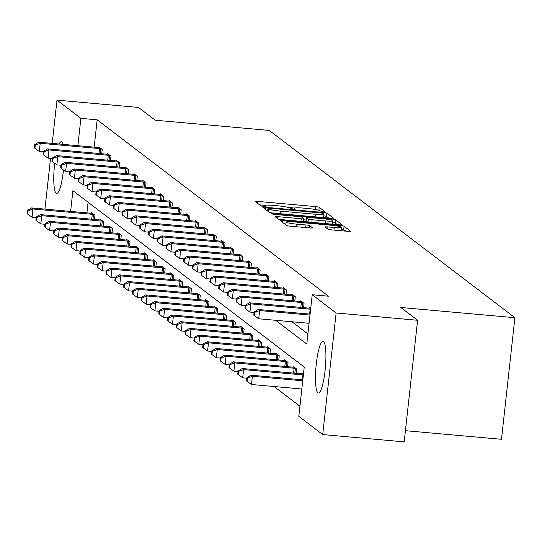 <?xml version="1.0" encoding="UTF-8"?>
<svg xmlns="http://www.w3.org/2000/svg" width="542" height="542" viewBox="0 0 542 542"><rect width="100%" height="100%" fill="white"/><g stroke="black" fill="none" stroke-linecap="round" stroke-linejoin="round"><path stroke-width="0.81" d="M323.215 211.841L325.065 211.746L319.197 207.274A3.266 0.366 6.3 0 0 315.451 206.57L257.87 201.414A3.266 0.366 6.3 0 0 255.18 201.475A3.266 0.366 6.3 0 0 255.228 201.549L261.095 206.021L265.6 206.468L264.814 205.845A10.447 1.165 6.3 0 1 264.659 205.614A10.447 1.165 6.3 0 1 273.283 205.411L278.08 205.838A10.447 1.165 6.3 0 1 290.078 208.108L293.466 209.178L295.349 209.137L294.557 208.507A10.447 1.165 6.3 0 1 294.408 208.277A10.447 1.165 6.3 0 1 303.025 208.074L307.829 208.507A10.447 1.165 6.3 0 1 319.827 210.77L323.215 211.841M317.876 392.76A25.948 4.702 95.1 0 1 316.162 365.24A25.948 4.702 95.1 0 1 323.018 341.284A25.948 4.702 95.1 0 1 323.533 341.494A25.948 4.702 95.1 0 1 325.247 369.014A25.948 4.702 95.1 0 1 318.391 392.977A25.948 4.702 95.1 0 1 317.876 392.76M63.468 169.998A25.948 4.702 95.1 0 1 56.673 193.426A25.948 4.702 95.1 0 1 56.151 193.209A25.948 4.702 95.1 0 1 54.701 163.311M59.085 144.016A25.948 4.702 95.1 0 1 61.3 141.733A25.948 4.702 95.1 0 1 61.815 141.943A25.948 4.702 95.1 0 1 63.068 144.368M328.046 229.191A3.266 0.366 6.3 0 0 331.792 229.896L347.95 231.346A3.266 0.366 6.3 0 0 350.64 231.285A3.266 0.366 6.3 0 0 350.593 231.21L344.075 226.244A3.266 0.366 6.3 0 0 340.329 225.533L282.748 220.377A3.266 0.366 6.3 0 0 280.058 220.445A3.266 0.366 6.3 0 0 280.106 220.513L286.616 225.486A3.266 0.366 6.3 0 0 290.37 226.19L309.882 227.938A3.266 0.366 6.3 0 0 312.578 227.877A3.266 0.366 6.3 0 0 312.531 227.803L309.739 225.675A3.266 0.366 6.3 0 0 305.986 224.971L296.311 224.103A8.733 0.976 6.3 0 1 286.156 222.017A8.733 0.976 6.3 0 1 293.358 221.847L331.264 225.242A8.733 0.976 6.3 0 1 341.426 227.328A8.733 0.976 6.3 0 1 334.218 227.498L327.903 226.929A3.266 0.366 6.3 0 0 325.207 226.996A3.266 0.366 6.3 0 0 325.254 227.064L328.046 229.191M52.201 143.4L56.978 100.135L138.447 107.431L155.208 120.209L269.272 130.426L514.9 317.707L400.843 307.497L417.604 320.275L336.135 312.985L322.714 434.569L298.805 416.337L304.245 367.049L72.906 190.662L70.616 211.421M56.978 100.135L80.887 118.366L77.872 145.696M275.634 320.295L306.786 344.048L312.226 294.753L328.52 296.21L97.181 119.823L80.887 118.366M312.226 294.753L336.135 312.985M330.776 218.25A3.266 0.366 6.3 0 0 333.465 218.189A3.266 0.366 6.3 0 0 333.418 218.114L326.901 213.148A3.266 0.366 6.3 0 0 323.154 212.444L265.573 207.288A3.266 0.366 6.3 0 0 262.884 207.349A3.266 0.366 6.3 0 0 262.931 207.417L269.442 212.389A3.266 0.366 6.3 0 0 273.195 213.094L330.776 218.25M335.491 219.693L342.009 224.666A3.266 0.366 6.3 0 1 342.056 224.734A3.266 0.366 6.3 0 1 339.36 224.801L281.786 219.645A3.266 0.366 6.3 0 1 278.032 218.934L275.241 216.807A3.266 0.366 6.3 0 1 275.194 216.739A3.266 0.366 6.3 0 1 277.89 216.671L301.244 218.765A3.266 0.366 6.3 0 0 303.933 218.704A3.266 0.366 6.3 0 0 303.886 218.629L302.036 217.22A3.266 0.366 6.3 0 0 298.283 216.515L273.974 214.334L271.318 213.792L273.202 213.744L331.738 218.988A3.266 0.366 6.3 0 1 335.491 219.693L335.125 222.979L337.266 224.612M405.416 430.694L501.479 439.298L514.9 317.707M97.181 119.823L94.166 147.153M291.928 321.752L307.903 333.933M98.752 147.56L98.827 146.909L102.201 149.484L101.733 153.738M107.533 154.246L107.601 153.603L110.975 156.177L110.507 160.432M116.306 160.94L116.381 160.29L119.755 162.864L119.287 167.119M125.087 167.634L125.155 166.983L128.529 169.558L128.061 173.813M133.86 174.321L133.935 173.677L137.309 176.252L136.835 180.506M142.634 181.014L142.709 180.364L146.083 182.939L145.615 187.193M151.414 187.708L151.482 187.058L154.863 189.632L154.389 193.887M160.188 194.402L160.263 193.751L163.637 196.326L163.169 200.581M168.969 201.089L169.036 200.445L172.41 203.02L171.943 207.274M177.742 207.782L177.817 207.132L181.191 209.707L180.723 213.961M186.523 214.476L186.59 213.826L189.964 216.4L189.497 220.655M195.296 221.163L195.371 220.519L198.745 223.094L198.27 227.349M204.07 227.857L204.144 227.206L207.518 229.781L207.051 234.036M212.85 234.55L212.918 233.9L216.299 236.475L215.824 240.729M221.624 241.244L221.698 240.594L225.072 243.168L224.605 247.423M230.404 247.931L230.472 247.287L233.846 249.855L233.378 254.117M239.178 254.625L239.252 253.974L242.626 256.549L242.159 260.804M247.958 261.319L248.026 260.668L251.4 263.243L250.932 267.497M256.732 268.005L256.806 267.362L260.18 269.936L259.706 274.191M265.505 274.699L265.58 274.049L268.954 276.623L268.486 280.878M274.286 281.393L274.354 280.742L277.734 283.317L277.26 287.572M283.06 288.087L283.134 287.436L286.508 290.011L286.041 294.265M291.84 294.773L291.908 294.13L295.282 296.698L294.814 300.959M300.614 301.467L300.688 300.817L304.062 303.391L303.595 307.646M309.394 308.161L309.462 307.51L310.715 308.466M274.083 386.527L299.922 406.229M88.082 202.234L86.91 212.877M91.496 213.277L91.571 212.633L94.945 215.208L94.477 219.463M100.277 219.971L100.345 219.32L103.725 221.895L103.251 226.15M109.05 226.664L109.125 226.014L112.499 228.588L112.031 232.843M117.831 233.358L117.899 232.708L121.272 235.282L120.805 239.537M126.604 240.045L126.679 239.401L130.053 241.969L129.579 246.231M135.378 246.739L135.453 246.088L138.827 248.663L138.359 252.918M144.158 253.432L144.226 252.782L147.607 255.357L147.133 259.611M152.932 260.119L153.007 259.476L156.381 262.05L155.913 266.305M161.712 266.813L161.78 266.163L165.161 268.737L164.687 272.992M170.486 273.507L170.561 272.856L173.935 275.431L173.467 279.686M179.267 280.2L179.334 279.55L182.708 282.125L182.241 286.379M188.04 286.887L188.115 286.244L191.489 288.811L191.014 293.073M196.814 293.581L196.888 292.931L200.262 295.505L199.795 299.76M205.594 300.275L205.662 299.624L209.043 302.199L208.568 306.454M214.368 306.962L214.442 306.318L217.816 308.893L217.349 313.147M223.148 313.655L223.216 313.005L226.59 315.579L226.122 319.834M231.922 320.349L231.996 319.699L235.37 322.273L234.903 326.528M240.702 327.043L240.77 326.392L244.144 328.967L243.676 333.222M249.476 333.73L249.55 333.086L252.924 335.654L252.45 339.909M258.249 340.423L258.324 339.773L261.698 342.348L261.23 346.602M267.03 347.117L267.098 346.467L270.478 349.041L270.004 353.296M275.803 353.804L275.878 353.16L279.252 355.735L278.784 359.99M284.584 360.498L284.652 359.847L288.026 362.422L287.558 366.677M293.358 367.191L293.432 366.541L296.806 369.116L296.338 373.37M302.138 373.885L302.206 373.235L303.459 374.19M44.945 209.117L50.541 158.4M417.604 320.275L404.183 441.865L322.714 434.569M294.74 208.033L288.439 207.464M264.991 205.371L259.604 204.883M267.701 210.791L267.308 210.757M328.676 218.06L326.541 216.434A3.266 0.366 6.3 0 0 323.784 215.831M323.032 213.209L269.869 208.189L267.978 208.236L268.812 208.894A10.447 1.165 6.3 0 0 280.817 211.156L315.363 214.253A10.447 1.165 6.3 0 0 323.981 214.049A10.447 1.165 6.3 0 0 323.831 213.819L323.032 213.209M323.289 217.579A10.447 1.165 6.3 0 0 323.621 217.335L323.981 214.049M303.811 219.808L306.196 220.018M325.471 220.933A8.733 0.976 6.3 0 0 332.68 220.77A8.733 0.976 6.3 0 0 322.517 218.683L309.164 217.484A3.266 0.366 6.3 0 0 306.467 217.552A3.266 0.366 6.3 0 0 306.515 217.62L308.364 219.029A3.266 0.366 6.3 0 0 312.117 219.74L325.471 220.933L325.186 223.528M332.239 224.158A8.733 0.976 6.3 0 0 332.314 224.056L332.68 220.77M306.169 220.777A3.266 0.366 6.3 0 0 306.108 220.838A3.266 0.366 6.3 0 0 306.155 220.906L306.515 217.62M307.517 221.949L306.155 220.906M335.125 222.979A3.266 0.366 6.3 0 0 332.497 222.396M340.986 230.723A8.733 0.976 6.3 0 0 341.06 230.614L341.426 227.328M285.939 223.982L284.482 223.853M345.85 231.156L343.716 229.53A3.266 0.366 6.3 0 0 341.243 228.968M92.479 213.324L92.038 213.311A3.327 0.373 -173.7 0 1 90.86 213.23L31.551 207.918L32.954 208.995L32.046 217.207L36.178 217.579M28.028 210.757L27.466 210.33L27.1 213.616L27.662 214.043L28.028 210.757L32.954 208.995L92.269 214.3A3.327 0.373 -173.7 0 1 93.522 214.442L94.037 214.51M27.466 210.33L31.551 207.918M32.046 217.207L27.662 214.043M101.293 148.786L100.778 148.718A3.327 0.373 6.3 0 0 99.525 148.583L40.21 143.271L38.807 142.194L98.116 147.505A3.327 0.373 6.3 0 0 99.294 147.587L99.735 147.6M43.435 151.855L39.302 151.482L40.21 143.271L35.284 145.032L34.722 144.606L34.356 147.891L34.918 148.318L35.284 145.032M34.918 148.318L39.302 151.482M38.807 142.194L34.722 144.606M101.259 220.018L100.812 219.998A3.327 0.373 -173.7 0 1 99.633 219.923L40.325 214.612L41.734 215.682L40.826 223.9L44.952 224.273M36.802 217.45L36.239 217.017L35.874 220.303L36.436 220.736L36.802 217.45L41.734 215.682L101.042 220.994A3.327 0.373 -173.7 0 1 102.302 221.136L102.811 221.204M36.239 217.017L40.325 214.612M40.826 223.9L36.436 220.736M110.033 226.712L109.586 226.692A3.327 0.373 -173.7 0 1 108.414 226.617L49.105 221.305L50.508 222.376L49.6 230.594L53.733 230.96M45.575 224.137L45.013 223.71L44.654 226.996L45.216 227.423L45.575 224.137L50.508 222.376L109.816 227.687A3.327 0.373 -173.7 0 1 111.076 227.83L111.591 227.897M45.013 223.71L49.105 221.305M49.6 230.594L45.216 227.423M110.067 155.479L109.559 155.412A3.327 0.373 6.3 0 0 108.298 155.269L48.99 149.958L47.581 148.887L106.889 154.199A3.327 0.373 6.3 0 0 108.068 154.28L108.515 154.294M52.208 158.549L48.082 158.176L48.99 149.958L44.058 151.726L43.495 151.293L43.13 154.585L43.692 155.012L44.058 151.726M43.692 155.012L48.082 158.176M47.581 148.887L43.495 151.293M118.847 162.173L118.332 162.105A3.327 0.373 6.3 0 0 117.072 161.963L57.764 156.652L56.361 155.581L115.67 160.893A3.327 0.373 6.3 0 0 116.842 160.967L117.289 160.988M60.989 165.235L56.856 164.87L57.764 156.652L52.831 158.42L52.269 157.986L51.91 161.272L52.472 161.706L52.831 158.42M52.472 161.706L56.856 164.87M56.361 155.581L52.269 157.986M118.813 233.399L118.366 233.385A3.327 0.373 -173.7 0 1 117.187 233.304L57.879 227.992L59.288 229.07L58.38 237.281L62.506 237.653M54.356 230.831L53.794 230.404L53.428 233.69L53.99 234.117L54.356 230.831L59.288 229.07L118.596 234.381A3.327 0.373 -173.7 0 1 119.85 234.517L120.365 234.584M53.794 230.404L57.879 227.992M58.38 237.281L53.99 234.117M127.587 240.092L127.14 240.079A3.327 0.373 -173.7 0 1 125.968 239.998L66.652 234.686L68.062 235.756L67.154 243.975L71.287 244.347M63.129 237.525L62.567 237.091L62.208 240.384L62.77 240.811L63.129 237.525L68.062 235.756L127.37 241.068A3.327 0.373 -173.7 0 1 128.63 241.21L129.138 241.278M62.567 237.091L66.652 234.686M67.154 243.975L62.77 240.811M136.36 246.786L135.92 246.766A3.327 0.373 -173.7 0 1 134.741 246.691L75.433 241.38L76.835 242.45L75.934 250.668L80.06 251.034M71.91 244.212L71.348 243.785L70.982 247.071L71.544 247.504L71.91 244.212L76.835 242.45L136.15 247.762A3.327 0.373 -173.7 0 1 137.404 247.904L137.919 247.972M71.348 243.785L75.433 241.38M75.934 250.668L71.544 247.504M127.621 168.86L127.106 168.792A3.327 0.373 6.3 0 0 125.852 168.657L66.544 163.345L65.135 162.275L124.443 167.58A3.327 0.373 6.3 0 0 125.622 167.661L126.069 167.681M69.762 171.929L65.636 171.563L66.544 163.345L61.612 165.107L61.05 164.68L60.684 167.966L61.246 168.393L61.612 165.107M61.246 168.393L65.636 171.563M65.135 162.275L61.05 164.68M136.394 175.554L135.886 175.486A3.327 0.373 6.3 0 0 134.626 175.344L75.318 170.039L73.908 168.962L133.224 174.273A3.327 0.373 6.3 0 0 134.396 174.355L134.843 174.368M78.543 178.623L74.41 178.25L75.318 170.039L70.385 171.8L69.823 171.374L69.464 174.66L70.026 175.086L70.385 171.8M70.026 175.086L74.41 178.25M73.908 168.962L69.823 171.374M145.175 182.248L144.66 182.18A3.327 0.373 6.3 0 0 143.406 182.037L84.091 176.726L82.689 175.655L141.997 180.967A3.327 0.373 6.3 0 0 143.176 181.042L143.616 181.062M87.316 185.317L83.19 184.944L84.091 176.726L79.166 178.494L78.604 178.061L78.238 181.346L78.8 181.78L79.166 178.494M78.8 181.78L83.19 184.944M82.689 175.655L78.604 178.061M145.141 253.48L144.694 253.46A3.327 0.373 -173.7 0 1 143.522 253.378L84.206 248.073L85.616 249.144L84.708 257.355L88.834 257.728M80.683 250.905L80.121 250.479L79.762 253.764L80.324 254.191L80.683 250.905L85.616 249.144L144.924 254.455A3.327 0.373 -173.7 0 1 146.184 254.591L146.692 254.659M80.121 250.479L84.206 248.073M84.708 257.355L80.324 254.191M153.948 188.941L153.44 188.873A3.327 0.373 6.3 0 0 152.18 188.731L92.872 183.42L91.463 182.349L150.778 187.661A3.327 0.373 6.3 0 0 151.95 187.735L152.397 187.756M96.09 192.003L91.964 191.638L92.872 183.42L87.94 185.181L87.377 184.754L87.018 188.04L87.58 188.467L87.94 185.181M87.58 188.467L91.964 191.638M91.463 182.349L87.377 184.754M153.914 260.167L153.474 260.153A3.327 0.373 -173.7 0 1 152.295 260.072L92.987 254.76L94.389 255.838L93.481 264.049L97.614 264.421M89.464 257.599L88.902 257.172L88.536 260.458L89.098 260.885L89.464 257.599L94.389 255.838L153.704 261.142A3.327 0.373 -173.7 0 1 154.958 261.285L155.473 261.352M88.902 257.172L92.987 254.76M93.481 264.049L89.098 260.885M162.729 195.628L162.214 195.56A3.327 0.373 6.3 0 0 160.96 195.425L101.645 190.113L100.243 189.036L159.551 194.348A3.327 0.373 6.3 0 0 160.73 194.429L161.17 194.442M104.87 198.697L100.737 198.325L101.645 190.113L96.72 191.875L96.158 191.448L95.792 194.734L96.354 195.161L96.72 191.875M96.354 195.161L100.737 198.325M100.243 189.036L96.158 191.448M162.695 266.86L162.248 266.84A3.327 0.373 -173.7 0 1 161.069 266.766L101.76 261.454L103.17 262.524L102.262 270.743L106.388 271.108M98.237 264.293L97.675 263.859L97.309 267.145L97.872 267.579L98.237 264.293L103.17 262.524L162.478 267.836A3.327 0.373 -173.7 0 1 163.738 267.978L164.246 268.046M97.675 263.859L101.76 261.454M102.262 270.743L97.872 267.579M171.502 202.322L170.994 202.254A3.327 0.373 6.3 0 0 169.734 202.112L110.426 196.8L109.017 195.73L168.325 201.041A3.327 0.373 6.3 0 0 169.504 201.123L169.951 201.136M113.644 205.391L109.518 205.018L110.426 196.8L105.494 198.568L104.931 198.135L104.565 201.428L105.128 201.854L105.494 198.568M105.128 201.854L109.518 205.018M109.017 195.73L104.931 198.135M171.468 273.554L171.021 273.534A3.327 0.373 -173.7 0 1 169.849 273.459L110.541 268.148L111.943 269.218L111.035 277.436L115.168 277.802M107.011 270.98L106.449 270.553L106.09 273.839L106.652 274.266L107.011 270.98L111.943 269.218L171.252 274.53A3.327 0.373 -173.7 0 1 172.512 274.672L173.027 274.74M106.449 270.553L110.541 268.148M111.035 277.436L106.652 274.266M180.276 209.016L179.768 208.948A3.327 0.373 6.3 0 0 178.508 208.805L119.199 203.494L117.797 202.423L177.105 207.735A3.327 0.373 6.3 0 0 178.277 207.81L178.725 207.83M122.424 212.078L118.291 211.712L119.199 203.494L114.267 205.255L113.705 204.829L113.346 208.114L113.908 208.548L114.267 205.255M113.908 208.548L118.291 211.712M117.797 202.423L113.705 204.829M180.249 280.241L179.802 280.228A3.327 0.373 -173.7 0 1 178.623 280.146L119.315 274.835L120.724 275.912L119.816 284.123L123.942 284.496M115.792 277.673L115.229 277.247L114.863 280.532L115.426 280.959L115.792 277.673L120.724 275.912L180.032 281.223A3.327 0.373 -173.7 0 1 181.285 281.359L181.8 281.427M115.229 277.247L119.315 274.835M119.816 284.123L115.426 280.959M189.056 215.702L188.541 215.635A3.327 0.373 6.3 0 0 187.288 215.499L127.98 210.188L126.571 209.117L185.879 214.422A3.327 0.373 6.3 0 0 187.058 214.503L187.505 214.524M131.198 218.772L127.072 218.406L127.98 210.188L123.048 211.949L122.485 211.522L122.119 214.808L122.682 215.235L123.048 211.949M122.682 215.235L127.072 218.406M126.571 209.117L122.485 211.522M189.023 286.935L188.575 286.921A3.327 0.373 -173.7 0 1 187.403 286.84L128.088 281.528L129.497 282.599L128.59 290.817L132.722 291.19M124.565 284.367L124.003 283.933L123.644 287.219L124.206 287.653L124.565 284.367L129.497 282.599L188.806 287.91A3.327 0.373 -173.7 0 1 190.066 288.053L190.574 288.12M124.003 283.933L128.088 281.528M128.59 290.817L124.206 287.653M197.83 222.396L197.322 222.328A3.327 0.373 6.3 0 0 196.062 222.186L136.753 216.881L135.344 215.804L194.659 221.116A3.327 0.373 6.3 0 0 195.831 221.197L196.279 221.211M139.978 225.465L135.846 225.093L136.753 216.881L131.821 218.643L131.259 218.216L130.9 221.502L131.462 221.929L131.821 218.643M131.462 221.929L135.846 225.093M135.344 215.804L131.259 218.216M197.796 293.628L197.356 293.608A3.327 0.373 -173.7 0 1 196.177 293.534L136.869 288.222L138.271 289.293L137.37 297.511L141.496 297.876M133.346 291.054L132.783 290.627L132.417 293.913L132.98 294.347L133.346 291.054L138.271 289.293L197.586 294.604A3.327 0.373 -173.7 0 1 198.839 294.746L199.354 294.814M132.783 290.627L136.869 288.222M137.37 297.511L132.98 294.347M206.61 229.09L206.095 229.022A3.327 0.373 6.3 0 0 204.842 228.88L145.527 223.568L144.125 222.498L203.433 227.809A3.327 0.373 6.3 0 0 204.612 227.884L205.052 227.904M148.752 232.152L144.626 231.786L145.527 223.568L140.602 225.337L140.039 224.903L139.673 228.189L140.236 228.622L140.602 225.337M140.236 228.622L144.626 231.786M144.125 222.498L140.039 224.903M206.577 300.322L206.129 300.302A3.327 0.373 -173.7 0 1 204.957 300.221L145.642 294.916L147.051 295.986L146.144 304.197L150.269 304.57M142.119 297.748L141.557 297.321L141.198 300.607L141.76 301.034L142.119 297.748L147.051 295.986L206.36 301.298A3.327 0.373 -173.7 0 1 207.62 301.433L208.128 301.501M141.557 297.321L145.642 294.916M146.144 304.197L141.76 301.034M215.384 235.784L214.876 235.716A3.327 0.373 6.3 0 0 213.616 235.574L154.307 230.262L152.898 229.191L212.213 234.503A3.327 0.373 6.3 0 0 213.385 234.578L213.833 234.598M157.526 238.846L153.4 238.48L154.307 230.262L149.375 232.023L148.813 231.597L148.454 234.882L149.016 235.309L149.375 232.023M149.016 235.309L153.4 238.48M152.898 229.191L148.813 231.597M215.35 307.009L214.91 306.996A3.327 0.373 -173.7 0 1 213.731 306.914L154.423 301.603L155.825 302.68L154.917 310.891L159.05 311.264M150.9 304.441L150.337 304.015L149.971 307.3L150.534 307.727L150.9 304.441L155.825 302.68L215.14 307.985A3.327 0.373 -173.7 0 1 216.393 308.127L216.908 308.195M150.337 304.015L154.423 301.603M154.917 310.891L150.534 307.727M224.164 242.47L223.65 242.403A3.327 0.373 6.3 0 0 222.396 242.267L163.081 236.956L161.679 235.878L220.987 241.19A3.327 0.373 6.3 0 0 222.166 241.271L222.606 241.285M166.306 245.54L162.173 245.167L163.081 236.956L158.156 238.717L157.593 238.29L157.227 241.576L157.79 242.003L158.156 238.717M157.79 242.003L162.173 245.167M161.679 235.878L157.593 238.29M224.131 313.703L223.683 313.683A3.327 0.373 -173.7 0 1 222.505 313.608L163.196 308.296L164.605 309.367L163.698 317.585L167.824 317.951M159.673 311.135L159.111 310.702L158.745 313.987L159.307 314.421L159.673 311.135L164.605 309.367L223.914 314.678A3.327 0.373 -173.7 0 1 225.174 314.821L225.682 314.888M159.111 310.702L163.196 308.296M163.698 317.585L159.307 314.421M232.938 249.164L232.43 249.096A3.327 0.373 6.3 0 0 231.17 248.954L171.861 243.643L170.452 242.572L229.761 247.884A3.327 0.373 6.3 0 0 230.939 247.965L231.387 247.979M175.08 252.233L170.954 251.861L171.861 243.643L166.929 245.411L166.367 244.977L166.001 248.263L166.563 248.697L166.929 245.411M166.563 248.697L170.954 251.861M170.452 242.572L166.367 244.977M232.904 320.397L232.457 320.376A3.327 0.373 -173.7 0 1 231.285 320.302L171.977 314.99L173.379 316.061L172.471 324.279L176.604 324.644M168.447 317.822L167.885 317.395L167.525 320.681L168.088 321.108L168.447 317.822L173.379 316.061L232.687 321.372A3.327 0.373 -173.7 0 1 233.948 321.514L234.462 321.582M167.885 317.395L171.977 314.99M172.471 324.279L168.088 321.108M241.712 255.858L241.204 255.79A3.327 0.373 6.3 0 0 239.943 255.648L180.635 250.336L179.233 249.266L238.541 254.577A3.327 0.373 6.3 0 0 239.713 254.652L240.16 254.672M183.86 258.92L179.727 258.554L180.635 250.336L175.703 252.098L175.141 251.671L174.781 254.957L175.344 255.39L175.703 252.098M175.344 255.39L179.727 258.554M179.233 249.266L175.141 251.671M241.685 327.083L241.237 327.07A3.327 0.373 -173.7 0 1 240.059 326.989L180.75 321.677L182.159 322.754L181.252 330.966L185.378 331.338M177.227 324.516L176.665 324.089L176.299 327.375L176.861 327.802L177.227 324.516L182.159 322.754L241.468 328.066A3.327 0.373 -173.7 0 1 242.721 328.201L243.236 328.269M176.665 324.089L180.75 321.677M181.252 330.966L176.861 327.802M250.492 262.545L249.977 262.477A3.327 0.373 6.3 0 0 248.724 262.342L189.415 257.03L188.006 255.959L247.315 261.264A3.327 0.373 6.3 0 0 248.493 261.346L248.941 261.366M192.634 265.614L188.508 265.241L189.415 257.03L184.483 258.791L183.921 258.365L183.555 261.65L184.117 262.077L184.483 258.791M184.117 262.077L188.508 265.241M188.006 255.959L183.921 258.365M250.458 333.777L250.011 333.757A3.327 0.373 -173.7 0 1 248.839 333.682L189.524 328.371L190.933 329.441L190.025 337.659L194.158 338.032M186.001 331.209L185.439 330.776L185.079 334.062L185.642 334.495L186.001 331.209L190.933 329.441L250.241 334.753A3.327 0.373 -173.7 0 1 251.502 334.895L252.01 334.963M185.439 330.776L189.524 328.371M190.025 337.659L185.642 334.495M259.266 269.238L258.758 269.171A3.327 0.373 6.3 0 0 257.497 269.028L198.189 263.724L196.78 262.646L256.095 267.958A3.327 0.373 6.3 0 0 257.267 268.039L257.714 268.053M201.414 272.308L197.281 271.935L198.189 263.724L193.257 265.485L192.695 265.058L192.335 268.344L192.898 268.771L193.257 265.485M192.898 268.771L197.281 271.935M196.78 262.646L192.695 265.058M259.232 340.471L258.791 340.451A3.327 0.373 -173.7 0 1 257.613 340.376L198.304 335.064L199.707 336.135L198.806 344.353L202.932 344.719M194.781 337.896L194.219 337.47L193.853 340.755L194.415 341.182L194.781 337.896L199.707 336.135L259.022 341.446A3.327 0.373 -173.7 0 1 260.275 341.589L260.79 341.656M194.219 337.47L198.304 335.064M198.806 344.353L194.415 341.182M268.046 275.932L267.531 275.864A3.327 0.373 6.3 0 0 266.278 275.722L206.963 270.411L205.56 269.34L264.869 274.652A3.327 0.373 6.3 0 0 266.047 274.726L266.488 274.747M210.188 278.995L206.062 278.629L206.963 270.411L202.037 272.179L201.475 271.745L201.109 275.031L201.671 275.465L202.037 272.179M201.671 275.465L206.062 278.629M205.56 269.34L201.475 271.745M268.012 347.158L267.565 347.144A3.327 0.373 -173.7 0 1 266.393 347.063L207.078 341.758L208.487 342.829L207.579 351.04L211.705 351.412M203.555 344.59L202.993 344.163L202.633 347.449L203.196 347.876L203.555 344.59L208.487 342.829L267.795 348.14A3.327 0.373 -173.7 0 1 269.056 348.276L269.564 348.343M202.993 344.163L207.078 341.758M207.579 351.04L203.196 347.876M276.82 282.626L276.312 282.558A3.327 0.373 6.3 0 0 275.051 282.416L215.743 277.104L214.334 276.034L273.649 281.345A3.327 0.373 6.3 0 0 274.821 281.42L275.268 281.44M218.961 285.688L214.835 285.322L215.743 277.104L210.811 278.866L210.249 278.439L209.889 281.725L210.452 282.152L210.811 278.866M210.452 282.152L214.835 285.322M214.334 276.034L210.249 278.439M276.786 353.851L276.345 353.838A3.327 0.373 -173.7 0 1 275.167 353.757L215.858 348.445L217.261 349.522L216.353 357.734L220.486 358.106M212.335 351.284L211.773 350.857L211.407 354.143L211.969 354.57L212.335 351.284L217.261 349.522L276.576 354.827A3.327 0.373 -173.7 0 1 277.829 354.969L278.344 355.037M211.773 350.857L215.858 348.445M216.353 357.734L211.969 354.57M285.6 289.313L285.085 289.245A3.327 0.373 6.3 0 0 283.832 289.11L224.517 283.798L223.114 282.721L282.423 288.032A3.327 0.373 6.3 0 0 283.601 288.114L284.042 288.127M227.742 292.382L223.609 292.009L224.517 283.798L219.591 285.559L219.029 285.133L218.663 288.419L219.225 288.845L219.591 285.559M219.225 288.845L223.609 292.009M223.114 282.721L219.029 285.133M285.566 360.545L285.119 360.525A3.327 0.373 -173.7 0 1 283.94 360.45L224.632 355.139L226.041 356.209L225.133 364.427L229.259 364.793M221.109 357.977L220.547 357.544L220.181 360.83L220.743 361.263L221.109 357.977L226.041 356.209L285.349 361.521A3.327 0.373 -173.7 0 1 286.61 361.663L287.118 361.731M220.547 357.544L224.632 355.139M225.133 364.427L220.743 361.263M294.374 296.007L293.866 295.939A3.327 0.373 6.3 0 0 292.605 295.797L233.297 290.485L231.888 289.414L291.196 294.726A3.327 0.373 6.3 0 0 292.375 294.801L292.822 294.821M236.515 299.076L232.389 298.703L233.297 290.485L228.365 292.253L227.803 291.82L227.437 295.105L227.999 295.539L228.365 292.253M227.999 295.539L232.389 298.703M231.888 289.414L227.803 291.82M294.34 367.239L293.893 367.219A3.327 0.373 -173.7 0 1 292.721 367.144L233.412 361.832L234.815 362.903L233.907 371.121L238.04 371.487M229.883 364.664L229.32 364.238L228.961 367.523L229.523 367.95L229.883 364.664L234.815 362.903L294.123 368.214A3.327 0.373 -173.7 0 1 295.383 368.35L295.898 368.424M229.32 364.238L233.412 361.832M233.907 371.121L229.523 367.95M303.147 302.7L302.639 302.632A3.327 0.373 6.3 0 0 301.379 302.49L242.071 297.179L240.668 296.108L299.977 301.42A3.327 0.373 6.3 0 0 301.149 301.494L301.596 301.515M245.296 305.763L241.163 305.397L242.071 297.179L237.139 298.94L236.576 298.513L236.217 301.799L236.779 302.233L237.139 298.94M236.779 302.233L241.163 305.397M240.668 296.108L236.576 298.513M303.12 373.926L302.673 373.912A3.327 0.373 -173.7 0 1 301.494 373.831L242.186 368.519L243.595 369.597L242.687 377.808L246.813 378.181M238.663 371.358L238.101 370.931L237.735 374.217L238.297 374.644L238.663 371.358L243.595 369.597L302.903 374.908A3.327 0.373 -173.7 0 1 303.371 374.949M238.101 370.931L242.186 368.519M242.687 377.808L238.297 374.644M310.627 309.225A3.327 0.373 6.3 0 0 310.159 309.184L250.851 303.872L249.442 302.802L308.75 308.107A3.327 0.373 6.3 0 0 309.929 308.188L310.376 308.208M254.069 312.456L249.943 312.084L250.851 303.872L245.919 305.634L245.357 305.207L244.991 308.493L245.553 308.92L245.919 305.634M245.553 308.92L249.943 312.084M249.442 302.802L245.357 305.207M302.829 379.861L250.96 375.213L252.369 376.284L251.461 384.502L301.819 389.014M247.437 378.052L246.874 377.618L246.515 380.904L247.077 381.338L247.437 378.052L252.369 376.284L302.727 380.796M246.874 377.618L250.96 375.213M251.461 384.502L247.077 381.338M309.983 315.071L259.625 310.566L258.216 309.489L310.085 314.136M309.075 323.289L258.717 318.777L259.625 310.566L254.693 312.327L254.13 311.901L253.771 315.187L254.333 315.613L254.693 312.327M254.333 315.613L258.717 318.777M258.216 309.489L254.13 311.901M294.475 209.239L294.557 208.507M264.733 206.577L264.814 205.845M257.653 203.399L257.87 201.414M315.132 209.463L315.451 206.57M318.865 210.33L319.197 207.274M265.356 209.273L265.573 207.288M323.066 213.236L323.154 212.444M326.541 216.434L326.901 213.148M267.707 211.062L268.012 208.284M268.507 211.671L268.812 208.894M280.532 213.751L280.817 211.156M315.078 216.847L315.363 214.253M277.673 218.663L277.89 216.671M300.952 221.36L301.244 218.765M303.561 221.59L303.872 218.765M273.148 214.246L273.202 213.744M331.609 220.167L331.738 218.988M308.039 221.996L308.364 219.029M311.833 222.335L312.117 219.74M327.68 228.914L327.903 226.929M333.933 230.093L334.218 227.498M296.027 226.698L296.311 224.103M305.702 227.565L305.986 224.971M309.496 227.904L309.739 225.675M282.531 222.362L282.748 220.377M340.2 226.685L340.329 225.533M343.716 229.53L344.075 226.244M91.727 219.212L92.269 214.3M92.987 219.327L93.522 214.442M100.778 148.718L100.243 153.603M99.525 148.583L98.983 153.488M100.5 225.906L101.042 220.994M101.76 226.021L102.302 221.136M109.274 232.599L109.816 227.687M110.534 232.708L111.076 227.83M109.559 155.412L109.017 160.296M108.298 155.269L107.756 160.181M118.332 162.105L117.79 166.99M117.072 161.963L116.53 166.875M118.054 239.286L118.596 234.381M119.315 239.401L119.85 234.517M126.828 245.98L127.37 241.068M128.088 246.095L128.63 241.21M135.608 252.674L136.15 247.762M136.869 252.789L137.404 247.904M127.106 168.792L126.571 173.677M125.852 168.657L125.31 173.569M135.886 175.486L135.344 180.371M134.626 175.344L134.084 180.256M144.66 182.18L144.125 187.065M143.406 182.037L142.864 186.949M144.382 259.367L144.924 254.455M145.642 259.476L146.184 254.591M153.44 188.873L152.898 193.751M152.18 188.731L151.638 193.643M153.162 266.054L153.704 261.142M154.423 266.169L154.958 261.285M162.214 195.56L161.679 200.445M160.96 195.425L160.418 200.33M161.936 272.748L162.478 267.836M163.196 272.863L163.738 267.978M170.994 202.254L170.452 207.139M169.734 202.112L169.192 207.024M170.71 279.442L171.252 274.53M171.97 279.55L172.512 274.672M179.768 208.948L179.226 213.833M178.508 208.805L177.966 213.717M179.49 286.129L180.032 281.223M180.75 286.244L181.285 281.359M188.541 215.635L188.006 220.519M187.288 215.499L186.746 220.411M188.264 292.822L188.806 287.91M189.524 292.937L190.066 288.053M197.322 222.328L196.78 227.213M196.062 222.186L195.52 227.098M197.044 299.516L197.586 294.604M198.304 299.631L198.839 294.746M206.095 229.022L205.56 233.907M204.842 228.88L204.3 233.792M205.818 306.21L206.36 301.298M207.078 306.318L207.62 301.433M214.876 235.716L214.334 240.594M213.616 235.574L213.074 240.485M214.598 312.897L215.14 307.985M215.858 313.012L216.393 308.127M223.65 242.403L223.114 247.287M222.396 242.267L221.854 247.172M223.372 319.59L223.914 314.678M224.632 319.705L225.174 314.821M232.43 249.096L231.888 253.981M231.17 248.954L230.628 253.866M232.145 326.284L232.687 321.372M233.406 326.392L233.948 321.514M241.204 255.79L240.662 260.675M239.943 255.648L239.401 260.56M240.926 332.971L241.468 328.066M242.186 333.086L242.721 328.201M249.977 262.477L249.442 267.362M248.724 262.342L248.182 267.253M249.699 339.665L250.241 334.753M250.96 339.78L251.502 334.895M258.758 269.171L258.216 274.056M257.497 269.028L256.955 273.94M258.48 346.358L259.022 341.446M259.74 346.467L260.275 341.589M267.531 275.864L266.996 280.749M266.278 275.722L265.736 280.634M267.253 353.052L267.795 348.14M268.514 353.16L269.056 348.276M276.312 282.558L275.77 287.436M275.051 282.416L274.509 287.328M276.034 359.739L276.576 354.827M277.294 359.854L277.829 354.969M285.085 289.245L284.55 294.13M283.832 289.11L283.29 294.015M284.807 366.433L285.349 361.521M286.068 366.548L286.61 361.663M293.866 295.939L293.324 300.824M292.605 295.797L292.063 300.708M293.581 373.126L294.123 368.214M294.841 373.235L295.383 368.35M302.639 302.632L302.097 307.517M301.379 302.49L300.837 307.402M302.361 379.813L302.903 374.908M310.159 309.184L309.618 314.096M294.306 209.232L294.408 208.277M264.557 206.57L264.659 205.614M267.673 211.034L267.978 208.236M303.615 221.597L303.933 218.704M306.108 220.838L306.467 217.552M285.837 224.889L286.156 222.017"/></g></svg>
